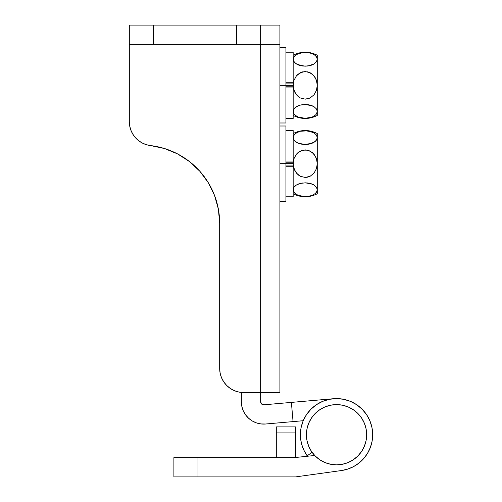<?xml version="1.0" encoding="UTF-8"?>
<svg xmlns="http://www.w3.org/2000/svg" width="502" height="502" viewBox="0 0 502 502"><rect width="100%" height="100%" fill="white"/><g stroke="black" fill="none" stroke-linecap="round" stroke-linejoin="round"><path stroke-width="0.75" d="M279.915 42.908L279.915 25.1L129.315 25.1L129.315 121.653L129.315 44.377L260.638 44.377L260.638 392.564L243.771 392.564L239.071 392.1L234.547 390.732L230.387 388.504L226.735 385.505L223.735 381.853L221.507 377.692L220.14 373.168L219.675 368.468L219.675 223.346L218.389 209.202L214.567 195.523L208.336 182.759L199.903 171.333L189.549 161.613L177.608 153.926L164.468 148.523L146.302 144.676L142.261 143.014L138.583 140.648L135.396 137.655L132.804 134.141L130.89 130.213L129.711 126.002L129.315 121.653L129.711 126.002L130.89 130.213M164.468 148.523L150.575 145.58A24.096 24.096 0 0 1 129.315 121.653M150.575 145.58A78.312 78.312 0 0 1 219.675 223.346L219.675 368.468A24.096 24.096 0 0 0 243.771 392.564L279.915 392.564L279.915 44.377L260.638 44.377L260.638 25.1L236.542 25.1L236.542 44.377L260.638 44.377L260.638 25.1L279.915 25.1L279.915 44.377L260.638 44.377L260.638 392.564L279.915 392.564L279.915 44.377M230.387 388.504L226.735 385.505M223.735 381.853L221.507 377.692L220.14 373.168L221.507 377.692L223.735 381.853M219.675 223.346L218.389 209.202M214.567 195.523L208.336 182.759L199.903 171.333L208.336 182.759L214.567 195.523M142.261 143.014L138.583 140.648M132.804 134.141L135.396 137.655M236.542 25.1L236.542 44.377L153.411 44.377L153.411 25.1L236.542 25.1M153.411 44.377L153.411 25.1L129.315 25.1L129.315 44.377L153.411 44.377M307.494 456.243L306.785 455.245L307.494 456.243A36.144 36.144 0 0 1 300.397 434.732L301.112 427.585L300.397 434.732L301.093 441.785M303.227 420.714L293.061 421.605L291.386 402.403L263.914 404.807L333.215 398.739L291.386 402.403L293.061 421.605L265.596 424.008L303.227 420.714L301.702 425.106M260.638 401.801L261.617 404.022L263.914 404.807A3.012 3.012 0 0 1 260.638 401.801L260.638 392.564L260.638 401.801M265.596 424.008L260.984 423.933L256.484 422.91L252.299 420.983L248.59 418.235L245.534 414.784L243.25 410.78L241.838 406.388L241.362 401.801L241.362 392.445L241.362 401.801A22.289 22.289 0 0 0 265.596 424.008L260.984 423.933L256.484 422.91L252.299 420.983L248.59 418.235M260.896 403.018L262.684 404.656L263.914 404.807M243.25 410.78L241.838 406.388M334.89 398.626L338.85 398.663L334.89 398.626M342.176 399.027L346.073 399.868L342.176 399.027M361.515 408.603L364.37 411.671L361.515 408.603M371.386 425.119L369.773 420.525L371.38 425.106M371.913 427.296L372.685 434.732L371.913 427.296M371.555 443.686L370.156 448.016L371.555 443.686M365.45 456.425L362.902 459.462L365.45 456.425M301.79 424.799L303.189 420.808M301.388 443.14L302.725 447.489M303.572 449.554L305.743 453.651M341.354 470.556L342.621 470.361M345.445 469.765L349.197 468.586M351.908 467.45L355.334 465.605M357.788 463.967L360.812 461.514M367.069 454.078L369.077 450.476M371.988 441.785L372.685 434.732A36.144 36.144 0 0 1 341.504 470.531L295.578 476.9L341.504 470.531L347.804 469.075L353.741 466.521L359.131 462.944L363.799 458.47L367.589 453.237L370.388 447.407L372.107 441.17L372.685 434.732A36.144 36.144 0 0 0 336.541 398.588A36.144 36.144 0 0 0 300.397 434.732L301.093 427.679L303.145 420.902L306.49 414.652L310.983 409.174L316.461 404.681L322.711 401.336L329.488 399.285L336.541 398.588L343.594 399.285L350.371 401.336L356.621 404.681L362.099 409.174L366.592 414.652L369.936 420.902L371.988 427.679L372.685 434.732M368.524 417.902L366.253 414.15M359.093 406.488L355.761 404.123M352.912 402.51L349.229 400.891M173.893 476.9L295.578 476.9L197.989 476.9L197.989 457.623L173.893 457.623L173.893 476.9L197.989 476.9L197.989 457.623L294.247 457.623L173.893 457.623L173.893 476.9M314.71 455.483L294.247 457.623L314.71 455.483M307.186 455.816L312.075 452.302L307.186 455.816L304.268 451.009L302.135 445.807L300.836 440.336L300.397 434.732M295.578 457.485L295.578 426.901L276.301 426.901L276.301 432.925L295.578 432.925L295.578 457.485M276.301 457.623L276.301 432.925L276.301 457.623M295.578 426.901L276.301 426.901L276.301 432.925L295.578 432.925L295.578 426.901M361.584 417.997L357.838 413.435L361.584 417.997L364.37 423.205L366.083 428.859L366.661 434.732A30.12 30.12 0 0 1 336.541 464.852A30.12 30.12 0 0 1 306.421 434.732A30.12 30.12 0 0 1 336.541 404.612A30.12 30.12 0 0 1 366.661 434.732L366.083 440.605L364.37 446.259L361.584 451.467L357.838 456.029L361.584 451.467M357.838 413.435L353.276 409.688L357.838 413.435M319.805 409.688L315.243 413.435L311.497 417.997L315.243 413.435L319.805 409.688L325.014 406.902L330.667 405.189L336.541 404.612L342.414 405.189L348.068 406.902L353.276 409.688M311.497 451.467L315.243 456.029L319.805 459.776L315.243 456.029L311.497 451.467L308.711 446.259L306.998 440.605L306.421 434.732L306.998 428.859L308.711 423.205L311.497 417.997M353.276 459.776L357.838 456.029L353.276 459.776L348.068 462.562L342.414 464.275L336.541 464.852L330.667 464.275L325.014 462.562L319.805 459.776M285.939 52.208L293.168 52.208L293.168 83.897L285.939 83.897L293.168 83.897L293.168 82.742L285.939 82.742L293.168 82.742L293.168 85.34L285.939 85.34L293.168 85.34L293.971 80.351L296.381 75.921L300.271 72.74L305.16 71.535L310.079 72.696L314.02 75.877L316.448 80.32L317.264 85.34L316.461 90.335L314.045 94.771L310.142 97.953L305.247 99.145L300.34 97.978L296.406 94.79L293.977 90.341L293.168 85.34L293.168 87.938L285.939 87.938L293.168 87.938L293.168 86.783L285.939 86.783L293.168 86.783L293.168 118.472L285.939 118.472M312.263 105.815L314.039 106.706L316.461 108.928L317.264 111.425L317.264 115.46L317.264 111.425L316.461 113.916L315.457 115.084L312.269 117.035L310.161 117.725L305.26 118.328L298.207 117.054L294.994 115.096L293.977 113.929L293.168 111.425L293.971 108.928L296.387 106.706L300.296 105.119L305.216 104.523L310.117 105.113L314.039 106.706L316.461 108.928L317.264 111.425L317.264 55.22C309.232 51.217 301.2 51.217 293.168 55.22M313.386 106.336L312.407 105.872M310.901 105.332L310.255 105.15M305.423 104.523L312.244 105.803M309.157 104.899L307.958 104.705M307.764 104.68L305.009 104.523M301.075 104.937L300.441 105.081M300.315 105.113L302.668 104.68M299.242 105.42L298.32 105.753M298.188 105.803L294.981 107.761L293.369 110.164L293.959 108.947M295.44 107.372L295.057 107.692M294.981 92.657L293.369 87.875L293.369 82.817L293.971 80.351L296.381 75.921L298.15 74.133L302.643 71.849L307.695 71.83L312.213 74.076L315.438 77.992L316.448 80.32L317.264 85.34L317.264 59.255L316.461 61.752L314.045 63.974L310.136 65.561L305.216 66.157L307.751 66.007L302.7 66.007L296.393 63.974L293.971 61.752L294.975 62.913L293.369 60.522L293.363 58.019M312.25 117.041L315.457 115.084L316.461 113.916L317.264 111.425L317.264 85.34L316.461 90.335L314.045 94.771L310.142 97.953L307.776 98.831L305.247 99.145L300.34 97.978L298.201 96.591L294.988 92.682M293.168 59.255L293.369 60.516L293.369 57.994L293.971 56.764L296.375 54.549L302.65 52.509L307.695 52.497L312.225 53.626L315.438 55.584L316.455 56.751L317.264 59.255L317.264 55.22M295.829 63.597L296.337 63.942M297.052 64.35L298.025 64.808M298.169 64.865L294.981 62.919M299.531 65.348L300.177 65.53M305.009 66.157L298.175 64.871M301.269 65.781L302.474 65.975M302.668 66L305.423 66.157M309.357 65.743L309.991 65.599M311.19 65.26L312.112 64.927M312.244 64.877L314.039 63.974L307.764 66M293.375 57.962L294.975 55.596L296.375 54.549L300.271 52.955L305.172 52.352L310.085 52.936L314.02 54.53L315.438 55.584L317.063 57.987L317.063 60.516L316.461 61.752L314.039 63.974M293.971 61.752L293.369 60.522L293.971 61.752M298.32 64.927L299.192 65.241M300.453 65.605L300.924 65.712M307.958 65.975L309.113 65.793M317.063 60.522L317.264 59.255M298.182 117.041L296.412 116.15L293.977 113.929L293.369 112.693L293.369 110.164M312.112 105.753L311.24 105.439M309.979 105.075L309.508 104.968M302.474 104.705L301.319 104.887M312.269 117.035L305.26 118.328L298.207 117.054M293.971 108.928L296.387 106.706L300.296 105.119M293.168 82.742L293.168 52.233M293.168 118.447L293.168 87.938M285.939 47.69L285.939 122.99L285.939 85.34L279.915 85.34L285.939 85.34L285.939 47.69L279.915 47.69M285.939 130.52L293.168 130.52L293.168 162.209L285.939 162.209L293.168 162.209L293.168 161.054L285.939 161.054L293.168 161.054L293.168 163.652L285.939 163.652L293.168 163.652L293.971 158.663L296.381 154.233L300.271 151.052L305.16 149.847L310.079 151.008L314.02 154.189L316.448 158.632L317.264 163.652L316.461 168.647L314.045 173.083L310.142 176.265L305.247 177.457L300.34 176.29L296.406 173.102L293.977 168.653L293.168 163.652L293.168 166.25L285.939 166.25L293.168 166.25L293.168 165.095L285.939 165.095L293.168 165.095L293.168 196.784L285.939 196.784M312.263 184.127L314.039 185.018L316.461 187.24L317.264 189.737L317.264 193.772L317.264 189.737L316.461 192.228L315.457 193.395L312.269 195.347L310.161 196.037L305.26 196.64L298.207 195.366L294.994 193.408L293.977 192.241L293.168 189.737L293.971 187.24L296.387 185.018L300.296 183.431L305.216 182.835L310.117 183.425L314.039 185.018L316.461 187.24L317.264 189.737L317.264 133.532C309.232 129.529 301.2 129.529 293.168 133.532M317.057 191.03L315.457 193.395L312.269 195.347L307.782 196.483L302.737 196.495L298.207 195.366L294.994 193.408L293.369 191.005L293.369 188.476L293.971 187.24L293.369 188.47M313.386 184.648L312.407 184.184M310.901 183.644L310.255 183.462M305.423 182.835L312.244 184.115M309.157 183.211L307.958 183.017M307.764 182.992L305.009 182.835M301.075 183.249L300.441 183.393M300.315 183.425L302.668 182.992M299.242 183.732L298.32 184.065M298.188 184.115L296.393 185.018L293.959 187.259M295.44 185.684L295.057 186.004M294.981 170.969L293.369 166.187L293.369 161.129L293.971 158.663L296.381 154.233L298.15 152.445L302.643 150.161L307.695 150.142L312.213 152.388L315.438 156.304L316.448 158.632L317.264 163.652L317.264 137.567L316.461 140.064L315.457 141.225L312.263 143.177L305.216 144.469L307.751 144.319L302.7 144.319L298.188 143.189L296.393 142.286L293.971 140.064L294.975 141.225L293.369 138.834L293.369 136.306L293.971 135.076L296.375 132.861L300.271 131.267L307.695 130.809L314.02 132.842L316.455 135.063L317.264 137.567L317.264 133.532M317.063 190.998L317.264 163.652L316.461 168.647L314.045 173.083L310.142 176.265L307.776 177.143L305.247 177.457L300.34 176.29L298.201 174.903L294.988 170.994M293.168 137.567L293.369 138.828L293.369 136.306L294.975 133.909L298.163 131.957L300.271 131.267L305.172 130.664L312.225 131.938L314.02 132.842L316.455 135.063L317.063 136.299L317.063 138.828L315.457 141.225L314.045 142.286L307.764 144.312M295.829 141.909L296.337 142.254M297.052 142.662L298.025 143.12M298.169 143.177L294.981 141.231M299.531 143.66L300.177 143.842M305.009 144.469L298.175 143.183M301.269 144.093L302.474 144.287M302.668 144.312L305.423 144.469M309.357 144.055L309.991 143.911M311.19 143.572L312.112 143.239M312.244 143.189L314.039 142.286M293.971 140.064L293.369 138.834L293.971 140.064M298.32 143.239L299.192 143.553M300.453 143.917L300.924 144.024M307.958 144.287L309.113 144.105M317.063 138.834L317.264 137.567M312.112 184.065L311.24 183.751M309.979 183.387L309.508 183.28M302.474 183.017L301.319 183.199M293.971 187.24L296.387 185.018L300.296 183.431M293.168 161.054L293.168 130.545M293.168 196.759L293.168 166.25M285.939 126.002L285.939 201.302L285.939 163.652L279.915 163.652L285.939 163.652L285.939 126.002L279.915 126.002M317.264 115.46C309.232 119.463 301.2 119.463 293.168 115.46M285.939 122.99L279.915 122.99M317.264 193.772C309.232 197.775 301.2 197.775 293.168 193.772M285.939 201.302L279.915 201.302"/></g></svg>

